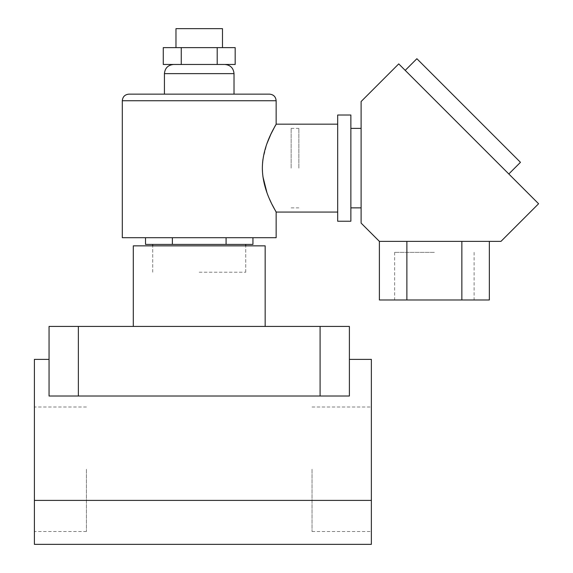 <?xml version="1.0" encoding="UTF-8"?>
<svg xmlns="http://www.w3.org/2000/svg" width="573" height="573" viewBox="0 0 573 573"><rect width="100%" height="100%" fill="white"/><g stroke="black" fill="none" stroke-linecap="round" stroke-linejoin="round"><path stroke-width="0.43" stroke-dasharray="2.87 2.15" d="M265.156 245.846L133.301 245.846M199.225 272.218L245.738 272.218L199.225 272.218M34.409 469.266L34.409 531.529L34.409 469.266M86.416 469.266L86.416 531.529L86.416 469.266M371.368 469.266L371.368 531.529L371.368 469.266M312.034 469.266L312.034 531.529L312.034 469.266M199.225 326.424L265.156 326.424L199.225 326.424M349.394 359.386L349.394 396.015L349.394 359.386L371.368 359.386L371.368 544.35L34.409 544.35L34.409 359.386L49.056 359.386L49.056 396.015L49.056 359.386M49.056 326.424L49.056 396.015L78.358 396.015L78.358 326.424L49.056 326.424M320.092 326.424L320.092 396.015L349.394 396.015L349.394 326.424L78.358 326.424M320.092 396.015L78.358 396.015M349.394 396.015L49.056 396.015L349.394 396.015M199.225 245.846L245.738 245.846L199.225 245.846M371.368 500.401L34.409 500.401M222.482 28.65L175.968 28.65M199.225 47.623L222.482 47.623L199.225 47.623M199.225 64.47L224.867 64.47L199.225 64.47M269.546 94.137L128.904 94.137M337.676 115.015L337.676 221.235M291.156 168.125L291.156 128.381L291.156 168.125M262.921 176.677L262.348 168.125L262.577 162.732M262.957 159.315L266.961 143.558M275.642 125.05L276.143 124.169M252.937 244.413L145.513 244.413M272.139 204.618L270.993 202.276M269.532 199.096L266.939 192.643M276.143 237.716L122.307 237.716M199.225 94.137L164.43 94.137L199.225 94.137M226.084 237.716L172.373 237.716L252.937 237.716L226.084 237.716L226.084 244.413M172.373 237.716L145.513 237.716L172.373 237.716L172.373 244.413M235.174 47.623L163.276 47.623M235.174 64.47L163.276 64.47M217.203 47.623L217.203 64.47M181.254 47.623L181.254 64.47M298.848 168.125L298.848 128.381L298.848 168.125M350.862 115.015L350.862 221.235M434.37 299.98L394.625 299.98L434.37 299.98M434.37 252.364L394.625 252.364L434.37 252.364M361.112 168.125L361.112 128.381L361.112 168.125M406.88 241.376L500.967 241.376L538.591 203.752L398.736 63.897L361.112 101.521L361.112 223.105L379.39 241.376L406.88 241.376L406.88 299.98L379.39 299.98M508.81 173.97L405.211 70.372L508.81 173.97L520.463 162.317L416.872 58.718L405.211 70.372M489.349 299.98L406.88 299.98M461.859 241.376L461.859 299.98M337.676 168.125L337.676 207.863L337.676 168.125M164.43 73.63L234.02 73.63M122.307 100.733L276.143 100.733M152.712 272.218L152.712 245.846L152.712 272.218M86.416 531.529L34.409 531.529M312.034 531.529L371.368 531.529M312.034 407.002L371.368 407.002M86.416 407.002L34.409 407.002M245.738 272.218L245.738 245.846L245.738 272.218M291.156 207.863L298.848 207.863M291.156 128.381L298.848 128.381M474.107 252.364L474.107 299.98M394.625 252.364L394.625 299.98"/><path stroke-width="0.86" d="M133.301 326.424L133.301 245.846L265.156 245.846L265.156 326.424M34.409 500.401L34.409 544.35L371.368 544.35L371.368 500.401L34.409 500.401L34.409 359.386L49.056 359.386M78.358 326.424L78.358 396.015L49.056 396.015L49.056 326.424L349.394 326.424L349.394 396.015L320.092 396.015L320.092 326.424M78.358 396.015L320.092 396.015M371.368 500.401L371.368 359.386L349.394 359.386M175.968 47.623L175.968 28.65L222.482 28.65L222.482 47.623M262.577 162.732L262.957 159.315M266.961 143.558L270.864 134.24M270.922 134.125L275.011 126.182M275.033 126.139L275.642 125.05M262.348 168.125C262.506 144.024 276.709 124.09 276.143 124.169C276.716 124.076 262.491 144.052 262.348 168.125C262.491 192.17 276.702 212.16 276.143 212.074C276.723 212.182 262.484 192.177 262.348 168.125M122.307 100.733C122.701 96.73 124.9 94.531 128.904 94.137L269.546 94.137C273.55 94.531 275.749 96.73 276.143 100.733L122.307 100.733L122.307 237.716L276.143 237.716L276.143 212.074L272.139 204.618M270.993 202.276L269.532 199.096M266.939 192.643L262.921 176.677M145.513 237.716L145.513 244.413L252.937 244.413L252.937 237.716M226.084 237.716L226.084 244.413M172.373 237.716L172.373 244.413M217.203 47.623L235.174 47.623L235.174 64.47L163.276 64.47L163.276 47.623L217.203 47.623L217.203 64.47M181.254 47.623L181.254 64.47M350.862 168.125L350.862 115.015L337.676 115.015L337.676 221.235L350.862 221.235L350.862 168.125M379.39 241.376L361.112 223.105L361.112 101.521L398.736 63.897L538.591 203.752L500.967 241.376L379.39 241.376L379.39 299.98L489.349 299.98L489.349 241.376M461.859 241.376L461.859 299.98M406.88 241.376L406.88 299.98M508.81 173.97L520.463 162.317L416.872 58.718L405.211 70.372M224.867 64.47C230.425 65.014 233.476 68.065 234.02 73.63L164.43 73.63L164.43 94.137M234.02 73.63L234.02 94.137M337.676 124.169L276.143 124.169L276.143 100.733M245.738 244.413L245.738 245.846M152.712 244.413L152.712 245.846M337.676 212.074L276.143 212.074M164.43 73.63C164.974 68.065 168.025 65.014 173.59 64.47M350.862 128.381L361.112 128.381M350.862 207.863L361.112 207.863"/></g></svg>
